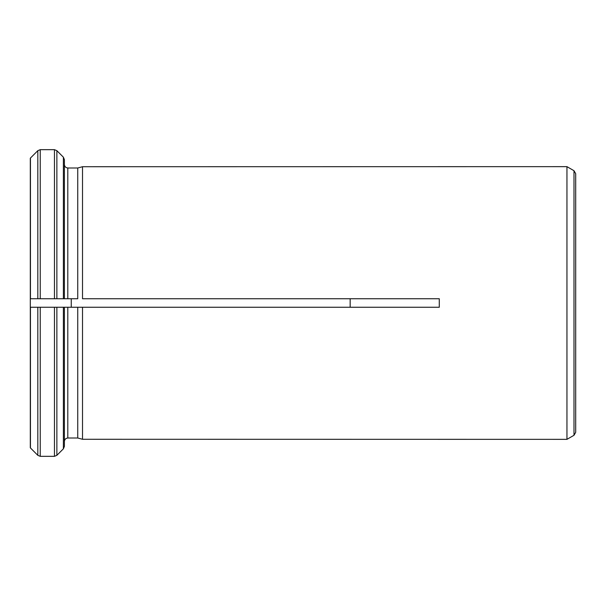 <?xml version="1.0" encoding="UTF-8"?>
<svg xmlns="http://www.w3.org/2000/svg" width="606" height="606" viewBox="0 0 606 606"><rect width="100%" height="100%" fill="white"/><g stroke="black" fill="none" stroke-linecap="round" stroke-linejoin="round"><path stroke-width="0.91" d="M350.162 307.257L350.162 298.743M30.444 307.265L30.444 447.955L37.822 455.333L30.3 447.796L30.3 307.257L439.282 307.257L439.282 298.743L82.514 298.743M71.25 298.743L71.25 307.257M30.3 158.204L30.3 298.743L40.231 298.743L30.3 298.743L30.3 307.257L40.231 307.257L40.231 456.333L54.457 456.333L56.866 455.333L63.388 448.811L64.388 446.395L64.388 441.418C64.63 439.388 65.766 438.252 67.796 438.002L77.742 438.002L82.514 439.282L566.951 439.35L566.951 166.65L82.514 166.718L82.514 298.735M82.514 307.257L82.514 439.282L77.742 438.002L77.742 307.257L82.514 307.257M30.444 298.735L30.444 158.045L37.822 150.667L40.231 149.667L54.457 149.667L56.866 150.667L63.388 157.189L64.388 159.605L64.388 164.582C64.637 166.612 65.774 167.748 67.796 167.998L77.742 167.998L82.514 166.718L77.742 167.998L77.742 298.735M54.457 456.333L54.457 307.257L64.388 307.257L64.388 441.418C64.63 439.388 65.766 438.252 67.796 438.002L67.796 307.257M56.866 307.257L56.866 455.333L63.388 448.811L63.388 307.257M37.822 307.257L37.822 455.333L40.231 456.333M64.388 164.582C64.637 166.612 65.774 167.748 67.796 167.998L77.742 167.998M64.388 298.743L54.457 298.743L54.457 149.667L40.231 149.667L40.231 298.743L77.742 298.743M64.388 159.605L64.388 298.735M30.444 158.045L37.822 150.667L37.822 298.743M56.866 298.743L56.866 150.667L63.388 157.189L63.388 298.743M573.996 435.282L573.996 170.718L575.7 173.672L575.7 432.328L573.996 435.282L566.951 439.35M67.796 167.998L67.796 298.735M573.996 170.718L566.951 166.65"/></g></svg>
